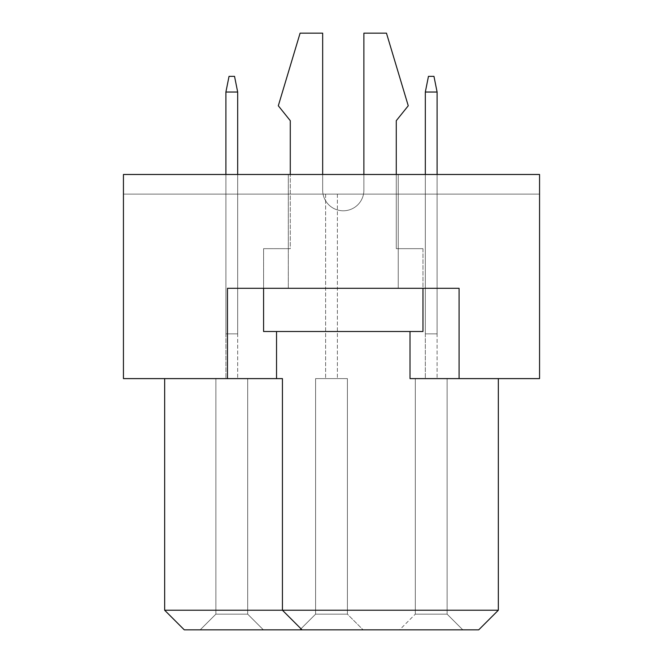 <?xml version="1.0" encoding="UTF-8"?>
<svg xmlns="http://www.w3.org/2000/svg" width="663" height="663" viewBox="0 0 663 663"><rect width="100%" height="100%" fill="white"/><g stroke="black" fill="none" stroke-linecap="round" stroke-linejoin="round"><path stroke-width="0.5" stroke-dasharray="3.31 2.49" d="M398.239 174.477L398.239 288.314L288.314 288.314L398.239 288.314L288.314 288.314L398.239 288.314L398.239 174.477L288.314 174.477L288.314 288.314L288.314 174.477L398.239 174.477M459.086 378.606L459.086 288.314L459.086 378.606L459.086 288.314L227.467 288.314L410.016 288.314L227.467 288.314L227.467 378.606L123.442 378.606L123.442 174.477L539.558 174.477L539.558 194.102L539.558 174.477L123.442 174.477L123.442 194.102L539.558 194.102L123.442 194.102L123.442 174.477L539.558 174.477L539.558 378.606L410.016 378.606L498.344 378.606L410.016 378.606L410.016 331.5M498.344 378.606L498.344 610.225L282.43 610.225L282.43 378.606L164.656 378.606L282.43 378.606L227.467 378.606L227.467 288.314L227.467 378.606M164.656 378.606L164.656 610.225L184.289 629.85L478.711 629.85L498.344 610.225M276.537 378.606L276.537 331.5M302.055 629.85L282.43 610.225L302.055 629.85L282.43 610.225L282.43 378.606L282.43 610.225L164.656 610.225M425.323 194.102L437.099 194.102L425.323 194.102L437.099 194.102L425.323 194.102L437.099 194.102L425.323 194.102L437.099 194.102L425.323 194.102L437.099 194.102L425.323 194.102L437.099 194.102L425.323 194.102L437.099 194.102L425.323 194.102L437.099 194.102L425.323 194.102L437.099 194.102L425.323 194.102L437.099 194.102L425.323 194.102L437.099 194.102L425.323 194.102L437.099 194.102L425.323 194.102L437.099 194.102L425.323 194.102L437.099 194.102L425.323 194.102L437.099 194.102L425.323 194.102L437.099 194.102L425.323 194.102L437.099 194.102L425.323 194.102L437.099 194.102L425.323 194.102L437.099 194.102L425.323 194.102L437.099 194.102L425.323 194.102L437.099 194.102L425.323 194.102L437.099 194.102L425.323 194.102L437.099 194.102L425.323 194.102L437.099 194.102L425.323 194.102L437.099 194.102L425.323 194.102L437.099 194.102L425.323 194.102L437.099 194.102L425.323 194.102L437.099 194.102L425.323 194.102L437.099 194.102L425.323 194.102L437.099 194.102L425.323 194.102L437.099 194.102L425.323 194.102L437.099 194.102L425.323 194.102L425.323 378.606L437.099 378.606L425.323 378.606L437.099 378.606L425.323 378.606L437.099 378.606L425.323 378.606L437.099 378.606L425.323 378.606L437.099 378.606L425.323 378.606L437.099 378.606L425.323 378.606L437.099 378.606L425.323 378.606L437.099 378.606L425.323 378.606L437.099 378.606L425.323 378.606L437.099 378.606L425.323 378.606L437.099 378.606L425.323 378.606L437.099 378.606L425.323 378.606L437.099 378.606L425.323 378.606L437.099 378.606L425.323 378.606L437.099 378.606L425.323 378.606L437.099 378.606L425.323 378.606L437.099 378.606L425.323 378.606L437.099 378.606L425.323 378.606L437.099 378.606L425.323 378.606L437.099 378.606L425.323 378.606L437.099 378.606L425.323 378.606L437.099 378.606L425.323 378.606L437.099 378.606L425.323 378.606L437.099 378.606L425.323 378.606L437.099 378.606L425.323 378.606L437.099 378.606L425.323 378.606L437.099 378.606L425.323 378.606L437.099 378.606L425.323 378.606L437.099 378.606L425.323 378.606L437.099 378.606L425.323 378.606L437.099 378.606L425.323 378.606L437.099 378.606L425.323 378.606L425.323 194.102M325.608 194.102L337.392 194.102L325.608 194.102L337.392 194.102L325.608 194.102L337.392 194.102L325.608 194.102L337.392 194.102L325.608 194.102L337.392 194.102L325.608 194.102L337.392 194.102L325.608 194.102L337.392 194.102L325.608 194.102L337.392 194.102L325.608 194.102L337.392 194.102L325.608 194.102L337.392 194.102L325.608 194.102L337.392 194.102L325.608 194.102L337.392 194.102L325.608 194.102L337.392 194.102L325.608 194.102L337.392 194.102L325.608 194.102L337.392 194.102L325.608 194.102L337.392 194.102L325.608 194.102L337.392 194.102L325.608 194.102L337.392 194.102L325.608 194.102L337.392 194.102L325.608 194.102L337.392 194.102L325.608 194.102L337.392 194.102L325.608 194.102L337.392 194.102L325.608 194.102L337.392 194.102L325.608 194.102L337.392 194.102L325.608 194.102L337.392 194.102L325.608 194.102L337.392 194.102L325.608 194.102L337.392 194.102L325.608 194.102L337.392 194.102L325.608 194.102L337.392 194.102L325.608 194.102L337.392 194.102L325.608 194.102L337.392 194.102L325.608 194.102L337.392 194.102L325.608 194.102L325.608 378.606L337.392 378.606L325.608 378.606L337.392 378.606L325.608 378.606L337.392 378.606L325.608 378.606L337.392 378.606L325.608 378.606L337.392 378.606L325.608 378.606L337.392 378.606L325.608 378.606L337.392 378.606L325.608 378.606L337.392 378.606L325.608 378.606L337.392 378.606L325.608 378.606L337.392 378.606L325.608 378.606L337.392 378.606L325.608 378.606L337.392 378.606L325.608 378.606L337.392 378.606L325.608 378.606L337.392 378.606L325.608 378.606L337.392 378.606L325.608 378.606L337.392 378.606L325.608 378.606L337.392 378.606L325.608 378.606L337.392 378.606L325.608 378.606L337.392 378.606L325.608 378.606L337.392 378.606L325.608 378.606L337.392 378.606L325.608 378.606L337.392 378.606L325.608 378.606L337.392 378.606L325.608 378.606L337.392 378.606L325.608 378.606L337.392 378.606L325.608 378.606L337.392 378.606L325.608 378.606L337.392 378.606L325.608 378.606L337.392 378.606L325.608 378.606L337.392 378.606L325.608 378.606L337.392 378.606L325.608 378.606L337.392 378.606L325.608 378.606L337.392 378.606L325.608 378.606L325.608 194.102M225.901 194.102L237.677 194.102L225.901 194.102L237.677 194.102L225.901 194.102L237.677 194.102L225.901 194.102L237.677 194.102L225.901 194.102L237.677 194.102L225.901 194.102L237.677 194.102L225.901 194.102L237.677 194.102L225.901 194.102L237.677 194.102L225.901 194.102L237.677 194.102L225.901 194.102L237.677 194.102L225.901 194.102L237.677 194.102L225.901 194.102L237.677 194.102L225.901 194.102L237.677 194.102L225.901 194.102L237.677 194.102L225.901 194.102L237.677 194.102L225.901 194.102L237.677 194.102L225.901 194.102L237.677 194.102L225.901 194.102L237.677 194.102L225.901 194.102L237.677 194.102L225.901 194.102L237.677 194.102L225.901 194.102L237.677 194.102L225.901 194.102L237.677 194.102L225.901 194.102L237.677 194.102L225.901 194.102L237.677 194.102L225.901 194.102L237.677 194.102L225.901 194.102L237.677 194.102L225.901 194.102L237.677 194.102L225.901 194.102L237.677 194.102L225.901 194.102L237.677 194.102L225.901 194.102L237.677 194.102L225.901 194.102L237.677 194.102L225.901 194.102L237.677 194.102L225.901 194.102L225.901 378.606L237.677 378.606L225.901 378.606L237.677 378.606L225.901 378.606L237.677 378.606L225.901 378.606L237.677 378.606L225.901 378.606L237.677 378.606L225.901 378.606L237.677 378.606L225.901 378.606L237.677 378.606L225.901 378.606L237.677 378.606L225.901 378.606L237.677 378.606L225.901 378.606L237.677 378.606L225.901 378.606L237.677 378.606L225.901 378.606L237.677 378.606L225.901 378.606L237.677 378.606L225.901 378.606L237.677 378.606L225.901 378.606L237.677 378.606L225.901 378.606L237.677 378.606L225.901 378.606L237.677 378.606L225.901 378.606L237.677 378.606L225.901 378.606L237.677 378.606L225.901 378.606L237.677 378.606L225.901 378.606L237.677 378.606L225.901 378.606L237.677 378.606L225.901 378.606L237.677 378.606L225.901 378.606L237.677 378.606L225.901 378.606L237.677 378.606L225.901 378.606L237.677 378.606L225.901 378.606L237.677 378.606L225.901 378.606L237.677 378.606L225.901 378.606L237.677 378.606L225.901 378.606L237.677 378.606L225.901 378.606L237.677 378.606L225.901 378.606L237.677 378.606L225.901 378.606L225.901 194.102M437.099 194.102L437.099 378.606L437.099 194.102M337.392 194.102L337.392 378.606L337.392 194.102M237.677 194.102L237.677 378.606L237.677 194.102M215.889 378.606L247.689 378.606L215.889 378.606L215.889 614.145L247.689 614.145L215.889 614.145L200.185 629.85L263.393 629.85L247.689 614.145L215.889 614.145L200.185 629.85L263.393 629.85L200.185 629.85L263.393 629.85L200.185 629.85L263.393 629.85L200.185 629.85L263.393 629.85L200.185 629.85L263.393 629.85L200.185 629.85L263.393 629.85L200.185 629.85L263.393 629.85L200.185 629.85L263.393 629.85L200.185 629.85L263.393 629.85L200.185 629.85L263.393 629.85L200.185 629.85L263.393 629.85L200.185 629.85L263.393 629.85L200.185 629.85L263.393 629.85L200.185 629.85L263.393 629.85L200.185 629.85L263.393 629.85L200.185 629.85L263.393 629.85L200.185 629.85L263.393 629.85L200.185 629.85L263.393 629.85L200.185 629.85L263.393 629.85L200.185 629.85L263.393 629.85L200.185 629.85L263.393 629.85L200.185 629.85L263.393 629.85L200.185 629.85L263.393 629.85L200.185 629.85L263.393 629.85L200.185 629.85L263.393 629.85L200.185 629.85L263.393 629.85L200.185 629.85L263.393 629.85L200.185 629.85L263.393 629.85L200.185 629.85L263.393 629.85L200.185 629.85L263.393 629.85L200.185 629.85L263.393 629.85L200.185 629.85L263.393 629.85L247.689 614.145L215.889 614.145L247.689 614.145L215.889 614.145L247.689 614.145L215.889 614.145L247.689 614.145L215.889 614.145L247.689 614.145L215.889 614.145L247.689 614.145L215.889 614.145L247.689 614.145L215.889 614.145L247.689 614.145L215.889 614.145L247.689 614.145L215.889 614.145L247.689 614.145L215.889 614.145L247.689 614.145L215.889 614.145L247.689 614.145L215.889 614.145L247.689 614.145L215.889 614.145L247.689 614.145L215.889 614.145L247.689 614.145L215.889 614.145L247.689 614.145L215.889 614.145L247.689 614.145L215.889 614.145L247.689 614.145L215.889 614.145L247.689 614.145L215.889 614.145L247.689 614.145L215.889 614.145L247.689 614.145L215.889 614.145L247.689 614.145L215.889 614.145L247.689 614.145L215.889 614.145L247.689 614.145L215.889 614.145L247.689 614.145L215.889 614.145L247.689 614.145L215.889 614.145L247.689 614.145L215.889 614.145L247.689 614.145L215.889 614.145L247.689 614.145L215.889 614.145L247.689 614.145L215.889 614.145L247.689 614.145L247.689 378.606L247.689 614.145L247.689 378.606L215.889 378.606L215.889 614.145L247.689 614.145L247.689 378.606L215.889 378.606L247.689 378.606L247.689 614.145L247.689 378.606L215.889 378.606L215.889 614.145L200.185 629.85L215.889 614.145L200.185 629.85L215.889 614.145L200.185 629.85L215.889 614.145L200.185 629.85L215.889 614.145L200.185 629.85L215.889 614.145L200.185 629.85L215.889 614.145L200.185 629.85L215.889 614.145L200.185 629.85L215.889 614.145L200.185 629.85L215.889 614.145L200.185 629.85L215.889 614.145L200.185 629.85L215.889 614.145L200.185 629.85L215.889 614.145L200.185 629.85L215.889 614.145L200.185 629.85L215.889 614.145L200.185 629.85L215.889 614.145L200.185 629.85L215.889 614.145L200.185 629.85L215.889 614.145L200.185 629.85L215.889 614.145L200.185 629.85L215.889 614.145L200.185 629.85L215.889 614.145L200.185 629.85L215.889 614.145L200.185 629.85L215.889 614.145L200.185 629.85L215.889 614.145L200.185 629.85L215.889 614.145L200.185 629.85L215.889 614.145L200.185 629.85L215.889 614.145L200.185 629.85L215.889 614.145L200.185 629.85L215.889 614.145L200.185 629.85L215.889 614.145L200.185 629.85L215.889 614.145L200.185 629.85L215.889 614.145L215.889 378.606L247.689 378.606L247.689 614.145L247.689 378.606L215.889 378.606L215.889 614.145L215.889 378.606L247.689 378.606L247.689 614.145L247.689 378.606L215.889 378.606L215.889 614.145L215.889 378.606L247.689 378.606L247.689 614.145L247.689 378.606L215.889 378.606L215.889 614.145L215.889 378.606L247.689 378.606L247.689 614.145L247.689 378.606L215.889 378.606L215.889 614.145L215.889 378.606L247.689 378.606L247.689 614.145L247.689 378.606L215.889 378.606L215.889 614.145L215.889 378.606L247.689 378.606L247.689 614.145L247.689 378.606L215.889 378.606L215.889 614.145L215.889 378.606L247.689 378.606L247.689 614.145L247.689 378.606L215.889 378.606L215.889 614.145L215.889 378.606L247.689 378.606L247.689 614.145L247.689 378.606L215.889 378.606L215.889 614.145L215.889 378.606L247.689 378.606L247.689 614.145L247.689 378.606L215.889 378.606L215.889 614.145L215.889 378.606L247.689 378.606L247.689 614.145L247.689 378.606L215.889 378.606L215.889 614.145L215.889 378.606L247.689 378.606L247.689 614.145L247.689 378.606L215.889 378.606L215.889 614.145L215.889 378.606L247.689 378.606L247.689 614.145L247.689 378.606L215.889 378.606L215.889 614.145L215.889 378.606L247.689 378.606L247.689 614.145L247.689 378.606L215.889 378.606L215.889 614.145L215.889 378.606L247.689 378.606L247.689 614.145L247.689 378.606L215.889 378.606L215.889 614.145L215.889 378.606L247.689 378.606L247.689 614.145L247.689 378.606L215.889 378.606L215.889 614.145L215.889 378.606L247.689 378.606L247.689 614.145L247.689 378.606L215.889 378.606L215.889 614.145L215.889 378.606L247.689 378.606L247.689 614.145L247.689 378.606L215.889 378.606L215.889 614.145L215.889 378.606L247.689 378.606L247.689 614.145L247.689 378.606L215.889 378.606L215.889 614.145L215.889 378.606L247.689 378.606L247.689 614.145L247.689 378.606L215.889 378.606L215.889 614.145L215.889 378.606L247.689 378.606L247.689 614.145L247.689 378.606L215.889 378.606L215.889 614.145L215.889 378.606L247.689 378.606L247.689 614.145L247.689 378.606L215.889 378.606L215.889 614.145L215.889 378.606L247.689 378.606L247.689 614.145L247.689 378.606L215.889 378.606L215.889 614.145L215.889 378.606L247.689 378.606L247.689 614.145L247.689 378.606L215.889 378.606L215.889 614.145L215.889 378.606L247.689 378.606L247.689 614.145L247.689 378.606L215.889 378.606L215.889 614.145L215.889 378.606L247.689 378.606L247.689 614.145L247.689 378.606L215.889 378.606L215.889 614.145L215.889 378.606L247.689 378.606L247.689 614.145L247.689 378.606L215.889 378.606L215.889 614.145L215.889 378.606L247.689 378.606L247.689 614.145L247.689 378.606L215.889 378.606L215.889 614.145L215.889 378.606L247.689 378.606L247.689 614.145L247.689 378.606L215.889 378.606L215.889 614.145L215.889 378.606L247.689 378.606L247.689 614.145L247.689 378.606L215.889 378.606L215.889 614.145L215.889 378.606M447.111 614.145L462.815 629.85L447.111 614.145L462.815 629.85L447.111 614.145L462.815 629.85L447.111 614.145L462.815 629.85L447.111 614.145L462.815 629.85L447.111 614.145L462.815 629.85L447.111 614.145L462.815 629.85L447.111 614.145L462.815 629.85L447.111 614.145L462.815 629.85L447.111 614.145L462.815 629.85L447.111 614.145L462.815 629.85L447.111 614.145L462.815 629.85L447.111 614.145L462.815 629.85L447.111 614.145L462.815 629.85L447.111 614.145L462.815 629.85L447.111 614.145L462.815 629.85L447.111 614.145L462.815 629.85L447.111 614.145L462.815 629.85L447.111 614.145L462.815 629.85L447.111 614.145L462.815 629.85L447.111 614.145L462.815 629.85L447.111 614.145L462.815 629.85L447.111 614.145L462.815 629.85L447.111 614.145L462.815 629.85L447.111 614.145L462.815 629.85L447.111 614.145L462.815 629.85L447.111 614.145L462.815 629.85L447.111 614.145L462.815 629.85L447.111 614.145L462.815 629.85L447.111 614.145L462.815 629.85L447.111 614.145L462.815 629.85L447.111 614.145L447.111 378.606L447.111 614.145L447.111 378.606L447.111 614.145L447.111 378.606L447.111 614.145L447.111 378.606L447.111 614.145L447.111 378.606L447.111 614.145L447.111 378.606L447.111 614.145L447.111 378.606L447.111 614.145L447.111 378.606L447.111 614.145L447.111 378.606L447.111 614.145L447.111 378.606L447.111 614.145L447.111 378.606L447.111 614.145L447.111 378.606L447.111 614.145L447.111 378.606L447.111 614.145L447.111 378.606L447.111 614.145L447.111 378.606L447.111 614.145L447.111 378.606L447.111 614.145L447.111 378.606L447.111 614.145L447.111 378.606L447.111 614.145L447.111 378.606L447.111 614.145L447.111 378.606L447.111 614.145L447.111 378.606L447.111 614.145L447.111 378.606L447.111 614.145L447.111 378.606L447.111 614.145L447.111 378.606L447.111 614.145L447.111 378.606L447.111 614.145L447.111 378.606L447.111 614.145L447.111 378.606L447.111 614.145L447.111 378.606L447.111 614.145L447.111 378.606L447.111 614.145L447.111 378.606L415.311 378.606L415.311 614.145L415.311 378.606L415.311 614.145L415.311 378.606L415.311 614.145L415.311 378.606L415.311 614.145L415.311 378.606L415.311 614.145L415.311 378.606L415.311 614.145L415.311 378.606L415.311 614.145L415.311 378.606L415.311 614.145L415.311 378.606L415.311 614.145L415.311 378.606L415.311 614.145L415.311 378.606L415.311 614.145L415.311 378.606L415.311 614.145L415.311 378.606L415.311 614.145L415.311 378.606L415.311 614.145L415.311 378.606L415.311 614.145L415.311 378.606L415.311 614.145L415.311 378.606L415.311 614.145L415.311 378.606L415.311 614.145L415.311 378.606L415.311 614.145L415.311 378.606L415.311 614.145L415.311 378.606L415.311 614.145L415.311 378.606L415.311 614.145L415.311 378.606L415.311 614.145L415.311 378.606L415.311 614.145L415.311 378.606L415.311 614.145L415.311 378.606L415.311 614.145L415.311 378.606L415.311 614.145L415.311 378.606L415.311 614.145L415.311 378.606L415.311 614.145L415.311 378.606L415.311 614.145L415.311 378.606L447.111 378.606L415.311 378.606L447.111 378.606L415.311 378.606L447.111 378.606L415.311 378.606L447.111 378.606L415.311 378.606L447.111 378.606L415.311 378.606L447.111 378.606L415.311 378.606L447.111 378.606L415.311 378.606L447.111 378.606L415.311 378.606L447.111 378.606L415.311 378.606L447.111 378.606L415.311 378.606L447.111 378.606L415.311 378.606L447.111 378.606L415.311 378.606L447.111 378.606L415.311 378.606L447.111 378.606L415.311 378.606L447.111 378.606L415.311 378.606L447.111 378.606L415.311 378.606L447.111 378.606L415.311 378.606L447.111 378.606L415.311 378.606L447.111 378.606L415.311 378.606L447.111 378.606L415.311 378.606L447.111 378.606L415.311 378.606L447.111 378.606L415.311 378.606L447.111 378.606L415.311 378.606L447.111 378.606L415.311 378.606L447.111 378.606L415.311 378.606L447.111 378.606L415.311 378.606L447.111 378.606L415.311 378.606L447.111 378.606L415.311 378.606L447.111 378.606L415.311 378.606L447.111 378.606L447.111 614.145L462.815 629.85L399.607 629.85L462.815 629.85L399.607 629.85L462.815 629.85L399.607 629.85L462.815 629.85L399.607 629.85L462.815 629.85L399.607 629.85L462.815 629.85L399.607 629.85L462.815 629.85L399.607 629.85L462.815 629.85L399.607 629.85L462.815 629.85L399.607 629.85L462.815 629.85L399.607 629.85L462.815 629.85L399.607 629.85L462.815 629.85L399.607 629.85L462.815 629.85L399.607 629.85L462.815 629.85L399.607 629.85L462.815 629.85L399.607 629.85L462.815 629.85L399.607 629.85L462.815 629.85L399.607 629.85L462.815 629.85L399.607 629.85L462.815 629.85L399.607 629.85L462.815 629.85L399.607 629.85L462.815 629.85L399.607 629.85L462.815 629.85L399.607 629.85L462.815 629.85L399.607 629.85L462.815 629.85L399.607 629.85L462.815 629.85L399.607 629.85L462.815 629.85L399.607 629.85L462.815 629.85L399.607 629.85L462.815 629.85L399.607 629.85L462.815 629.85L399.607 629.85L462.815 629.85L399.607 629.85L462.815 629.85L399.607 629.85L462.815 629.85L399.607 629.85L462.815 629.85L447.111 614.145L415.311 614.145L447.111 614.145L415.311 614.145L447.111 614.145L415.311 614.145L447.111 614.145L415.311 614.145L447.111 614.145L415.311 614.145L447.111 614.145L415.311 614.145L447.111 614.145L415.311 614.145L447.111 614.145L415.311 614.145L447.111 614.145L415.311 614.145L447.111 614.145L415.311 614.145L447.111 614.145L415.311 614.145L447.111 614.145L415.311 614.145L447.111 614.145L415.311 614.145L447.111 614.145L415.311 614.145L447.111 614.145L415.311 614.145L447.111 614.145L415.311 614.145L447.111 614.145L415.311 614.145L447.111 614.145L415.311 614.145L447.111 614.145L415.311 614.145L447.111 614.145L415.311 614.145L447.111 614.145L415.311 614.145L447.111 614.145L415.311 614.145L447.111 614.145L415.311 614.145L447.111 614.145L415.311 614.145L447.111 614.145L415.311 614.145L447.111 614.145L415.311 614.145L447.111 614.145L415.311 614.145L447.111 614.145L415.311 614.145L447.111 614.145L415.311 614.145L447.111 614.145L415.311 614.145L447.111 614.145L415.311 614.145L447.111 614.145L447.111 378.606L415.311 378.606L447.111 378.606L447.111 614.145L447.111 378.606L415.311 378.606L415.311 614.145L447.111 614.145L447.111 378.606L415.311 378.606L415.311 614.145L399.607 629.85M363.1 629.85L299.9 629.85L363.1 629.85L299.9 629.85L363.1 629.85L299.9 629.85L363.1 629.85L299.9 629.85L363.1 629.85L299.9 629.85L363.1 629.85L299.9 629.85L363.1 629.85L299.9 629.85L363.1 629.85L299.9 629.85L363.1 629.85L299.9 629.85L363.1 629.85L299.9 629.85L363.1 629.85L299.9 629.85L363.1 629.85L299.9 629.85L363.1 629.85L299.9 629.85L363.1 629.85L299.9 629.85L363.1 629.85L299.9 629.85L363.1 629.85L299.9 629.85L363.1 629.85L299.9 629.85L363.1 629.85L299.9 629.85L363.1 629.85L299.9 629.85L363.1 629.85L299.9 629.85L363.1 629.85L299.9 629.85L363.1 629.85L299.9 629.85L363.1 629.85L299.9 629.85L363.1 629.85L299.9 629.85L363.1 629.85L299.9 629.85L363.1 629.85L299.9 629.85L363.1 629.85L299.9 629.85L363.1 629.85L299.9 629.85L363.1 629.85L299.9 629.85L363.1 629.85L299.9 629.85L363.1 629.85L299.9 629.85L363.1 629.85L299.9 629.85L363.1 629.85L347.395 614.145L315.605 614.145L347.395 614.145L315.605 614.145L347.395 614.145L315.605 614.145L347.395 614.145L315.605 614.145L347.395 614.145L315.605 614.145L347.395 614.145L315.605 614.145L347.395 614.145L315.605 614.145L347.395 614.145L315.605 614.145L347.395 614.145L315.605 614.145L347.395 614.145L315.605 614.145L347.395 614.145L315.605 614.145L347.395 614.145L315.605 614.145L347.395 614.145L315.605 614.145L347.395 614.145L315.605 614.145L347.395 614.145L315.605 614.145L347.395 614.145L315.605 614.145L347.395 614.145L315.605 614.145L347.395 614.145L315.605 614.145L347.395 614.145L315.605 614.145L347.395 614.145L315.605 614.145L347.395 614.145L315.605 614.145L347.395 614.145L315.605 614.145L347.395 614.145L315.605 614.145L347.395 614.145L315.605 614.145L347.395 614.145L315.605 614.145L347.395 614.145L315.605 614.145L347.395 614.145L315.605 614.145L347.395 614.145L315.605 614.145L347.395 614.145L315.605 614.145L347.395 614.145L315.605 614.145L347.395 614.145L315.605 614.145L347.395 614.145L315.605 614.145L347.395 614.145L347.395 378.606L315.605 378.606L347.395 378.606L347.395 614.145L347.395 378.606L315.605 378.606L315.605 614.145L299.9 629.85L315.605 614.145L299.9 629.85L315.605 614.145L299.9 629.85L315.605 614.145L299.9 629.85L315.605 614.145L299.9 629.85L315.605 614.145L299.9 629.85L315.605 614.145L299.9 629.85L315.605 614.145L299.9 629.85L315.605 614.145L299.9 629.85L315.605 614.145L299.9 629.85L315.605 614.145L299.9 629.85L315.605 614.145L299.9 629.85L315.605 614.145L299.9 629.85L315.605 614.145L299.9 629.85L315.605 614.145L299.9 629.85L315.605 614.145L299.9 629.85L315.605 614.145L299.9 629.85L315.605 614.145L299.9 629.85L315.605 614.145L299.9 629.85L315.605 614.145L299.9 629.85L315.605 614.145L299.9 629.85L315.605 614.145L299.9 629.85L315.605 614.145L299.9 629.85L315.605 614.145L299.9 629.85L315.605 614.145L299.9 629.85L315.605 614.145L299.9 629.85L315.605 614.145L299.9 629.85L315.605 614.145L299.9 629.85L315.605 614.145L299.9 629.85L315.605 614.145L299.9 629.85L315.605 614.145L299.9 629.85L315.605 614.145L299.9 629.85L315.605 614.145L315.605 378.606L347.395 378.606L347.395 614.145L347.395 378.606L315.605 378.606L315.605 614.145L315.605 378.606L347.395 378.606L347.395 614.145L347.395 378.606L315.605 378.606L315.605 614.145L315.605 378.606L347.395 378.606L347.395 614.145L347.395 378.606L315.605 378.606L315.605 614.145L315.605 378.606L347.395 378.606L347.395 614.145L347.395 378.606L315.605 378.606L315.605 614.145L315.605 378.606L347.395 378.606L347.395 614.145L347.395 378.606L315.605 378.606L315.605 614.145L315.605 378.606L347.395 378.606L347.395 614.145L347.395 378.606L315.605 378.606L315.605 614.145L315.605 378.606L347.395 378.606L347.395 614.145L347.395 378.606L315.605 378.606L315.605 614.145L315.605 378.606L347.395 378.606L347.395 614.145L347.395 378.606L315.605 378.606L315.605 614.145L315.605 378.606L347.395 378.606L347.395 614.145L347.395 378.606L315.605 378.606L315.605 614.145L315.605 378.606L347.395 378.606L347.395 614.145L347.395 378.606L315.605 378.606L315.605 614.145L315.605 378.606L347.395 378.606L347.395 614.145L347.395 378.606L315.605 378.606L315.605 614.145L315.605 378.606L347.395 378.606L347.395 614.145L347.395 378.606L315.605 378.606L315.605 614.145L315.605 378.606L347.395 378.606L347.395 614.145L347.395 378.606L315.605 378.606L315.605 614.145L315.605 378.606L347.395 378.606L347.395 614.145L347.395 378.606L315.605 378.606L315.605 614.145L315.605 378.606L347.395 378.606L347.395 614.145L347.395 378.606L315.605 378.606L315.605 614.145L315.605 378.606L347.395 378.606L347.395 614.145L347.395 378.606L315.605 378.606L315.605 614.145L315.605 378.606L347.395 378.606L347.395 614.145L347.395 378.606L315.605 378.606L315.605 614.145L315.605 378.606L347.395 378.606L347.395 614.145L347.395 378.606L315.605 378.606L315.605 614.145L315.605 378.606L347.395 378.606L347.395 614.145L347.395 378.606L315.605 378.606L315.605 614.145L315.605 378.606L347.395 378.606L347.395 614.145L347.395 378.606L315.605 378.606L315.605 614.145L315.605 378.606L347.395 378.606L347.395 614.145L347.395 378.606L315.605 378.606L315.605 614.145L315.605 378.606L347.395 378.606L347.395 614.145L347.395 378.606L315.605 378.606L315.605 614.145L315.605 378.606L347.395 378.606L347.395 614.145L347.395 378.606L315.605 378.606L315.605 614.145L315.605 378.606L347.395 378.606L347.395 614.145L347.395 378.606L315.605 378.606L315.605 614.145L315.605 378.606L347.395 378.606L347.395 614.145L347.395 378.606L315.605 378.606L315.605 614.145L315.605 378.606L347.395 378.606L347.395 614.145L347.395 378.606L315.605 378.606L315.605 614.145L315.605 378.606L347.395 378.606L347.395 614.145L347.395 378.606L315.605 378.606L315.605 614.145L315.605 378.606L347.395 378.606L347.395 614.145L347.395 378.606L315.605 378.606L315.605 614.145L315.605 378.606L347.395 378.606L347.395 614.145L347.395 378.606L315.605 378.606L315.605 614.145L315.605 378.606L347.395 378.606L347.395 614.145L347.395 378.606L315.605 378.606L315.605 614.145L315.605 378.606L347.395 378.606L347.395 614.145L363.1 629.85M315.605 378.606L315.605 614.145L315.605 378.606M415.311 378.606L415.311 614.145M263.393 629.85L247.689 614.145L263.393 629.85M425.323 92.033L428.464 76.336L425.323 92.033L428.464 76.336L433.958 76.336L437.099 92.033L437.099 333.854L425.323 333.854L437.099 333.854L425.323 333.854L425.323 92.033L428.464 76.336L425.323 92.033L437.099 92.033L433.958 76.336L437.099 92.033L437.099 333.854L425.323 333.854L425.323 92.033L437.099 92.033L433.958 76.336L428.464 76.336L425.323 92.033L428.464 76.336L433.958 76.336L437.099 92.033L437.099 333.854L425.323 333.854L437.099 333.854L425.323 333.854L425.323 92.033L428.464 76.336L425.323 92.033L437.099 92.033L433.958 76.336L437.099 92.033L437.099 333.854L425.323 333.854L425.323 92.033L437.099 92.033L433.958 76.336L428.464 76.336L425.323 92.033L428.464 76.336L433.958 76.336L437.099 92.033L437.099 333.854L425.323 333.854L437.099 333.854L425.323 333.854L425.323 92.033L428.464 76.336L425.323 92.033L437.099 92.033L433.958 76.336L437.099 92.033L437.099 333.854L425.323 333.854L425.323 92.033L437.099 92.033L433.958 76.336L437.099 92.033L433.958 76.336L428.464 76.336L425.323 92.033L437.099 92.033L433.958 76.336L428.464 76.336L425.323 92.033L437.099 92.033L437.099 333.854L425.323 333.854L437.099 333.854L425.323 333.854L425.323 92.033L437.099 92.033L425.323 92.033L428.464 76.336L425.323 92.033L437.099 92.033L437.099 333.854L425.323 333.854L437.099 333.854L425.323 333.854L437.099 333.854L425.323 333.854L437.099 333.854L425.323 333.854L425.323 92.033L437.099 92.033L425.323 92.033L428.464 76.336L425.323 92.033L425.323 333.854L425.323 92.033L425.323 333.854L425.323 92.033L425.323 333.854L425.323 92.033L425.323 333.854L437.099 333.854L437.099 92.033L425.323 92.033L425.323 333.854L437.099 333.854L437.099 92.033L437.099 333.854L437.099 92.033L433.958 76.336L428.464 76.336L433.958 76.336L428.464 76.336L425.323 92.033L437.099 92.033L433.958 76.336L428.464 76.336L425.323 92.033L425.323 333.854L425.323 92.033L437.099 92.033L425.323 92.033L425.323 333.854L437.099 333.854L437.099 92.033L437.099 333.854L437.099 92.033L433.958 76.336L428.464 76.336L433.958 76.336L428.464 76.336L425.323 92.033L437.099 92.033L433.958 76.336L428.464 76.336L425.323 92.033L425.323 333.854L437.099 333.854L437.099 92.033L425.323 92.033L437.099 92.033L437.099 333.854L437.099 92.033L433.958 76.336L428.464 76.336L433.958 76.336L428.464 76.336L425.323 92.033L425.323 333.854L425.323 92.033L437.099 92.033L433.958 76.336L428.464 76.336L425.323 92.033L425.323 333.854L437.099 333.854L437.099 92.033L425.323 92.033L437.099 92.033L437.099 333.854L437.099 92.033L433.958 76.336L428.464 76.336L433.958 76.336L428.464 76.336L425.323 92.033L425.323 333.854L437.099 333.854L437.099 92.033L433.958 76.336L428.464 76.336L425.323 92.033L437.099 92.033L425.323 92.033L425.323 333.854L425.323 92.033L437.099 92.033L437.099 333.854L437.099 92.033L433.958 76.336L428.464 76.336L433.958 76.336L428.464 76.336L425.323 92.033L425.323 333.854L437.099 333.854L437.099 92.033L433.958 76.336L428.464 76.336L425.323 92.033L437.099 92.033L425.323 92.033L425.323 333.854L437.099 333.854L437.099 92.033L437.099 333.854L437.099 92.033L433.958 76.336L428.464 76.336L433.958 76.336L437.099 92.033L425.323 92.033L437.099 92.033L437.099 333.854L437.099 92.033L433.958 76.336L428.464 76.336L425.323 92.033L425.323 333.854L425.323 92.033L437.099 92.033L433.958 76.336L428.464 76.336L425.323 92.033L425.323 333.854L437.099 333.854L437.099 174.477M225.901 92.033L229.042 76.336L225.901 92.033L229.042 76.336L234.536 76.336L237.677 92.033L237.677 333.854L225.901 333.854L237.677 333.854L225.901 333.854L225.901 92.033L229.042 76.336L225.901 92.033L237.677 92.033L234.536 76.336L237.677 92.033L237.677 333.854L225.901 333.854L225.901 92.033L237.677 92.033L234.536 76.336L229.042 76.336L225.901 92.033L229.042 76.336L234.536 76.336L237.677 92.033L237.677 333.854L225.901 333.854L237.677 333.854L225.901 333.854L225.901 92.033L229.042 76.336L225.901 92.033L237.677 92.033L234.536 76.336L237.677 92.033L237.677 333.854L225.901 333.854L225.901 92.033L237.677 92.033L234.536 76.336L229.042 76.336L225.901 92.033L229.042 76.336L234.536 76.336L237.677 92.033L237.677 333.854L225.901 333.854L237.677 333.854L225.901 333.854L225.901 92.033L229.042 76.336L225.901 92.033L237.677 92.033L234.536 76.336L237.677 92.033L237.677 333.854L225.901 333.854L225.901 92.033L237.677 92.033L234.536 76.336L237.677 92.033L234.536 76.336L229.042 76.336L225.901 92.033L237.677 92.033L234.536 76.336L229.042 76.336L225.901 92.033L237.677 92.033L237.677 333.854L225.901 333.854L237.677 333.854L225.901 333.854L225.901 92.033L237.677 92.033L225.901 92.033L229.042 76.336L225.901 92.033L237.677 92.033L237.677 333.854L225.901 333.854L237.677 333.854L225.901 333.854L237.677 333.854L225.901 333.854L237.677 333.854L225.901 333.854L225.901 92.033L237.677 92.033L225.901 92.033L229.042 76.336L225.901 92.033L225.901 333.854L225.901 92.033L225.901 333.854L225.901 92.033L225.901 333.854L225.901 92.033L225.901 333.854L237.677 333.854L237.677 92.033L225.901 92.033L225.901 333.854L237.677 333.854L237.677 92.033L237.677 333.854L237.677 92.033L234.536 76.336L229.042 76.336L234.536 76.336L229.042 76.336L225.901 92.033L237.677 92.033L234.536 76.336L229.042 76.336L225.901 92.033L225.901 333.854L225.901 92.033L237.677 92.033L225.901 92.033L225.901 333.854L237.677 333.854L237.677 92.033L237.677 333.854L237.677 92.033L234.536 76.336L229.042 76.336L234.536 76.336L229.042 76.336L225.901 92.033L237.677 92.033L234.536 76.336L229.042 76.336L225.901 92.033L225.901 333.854L237.677 333.854L237.677 92.033L225.901 92.033L237.677 92.033L237.677 333.854L237.677 92.033L234.536 76.336L229.042 76.336L234.536 76.336L229.042 76.336L225.901 92.033L225.901 333.854L225.901 92.033L237.677 92.033L234.536 76.336L229.042 76.336L225.901 92.033L225.901 333.854L237.677 333.854L237.677 92.033L225.901 92.033L237.677 92.033L237.677 333.854L237.677 92.033L234.536 76.336L229.042 76.336L234.536 76.336L229.042 76.336L225.901 92.033L225.901 333.854L237.677 333.854L237.677 92.033L234.536 76.336L229.042 76.336L225.901 92.033L237.677 92.033L225.901 92.033L225.901 333.854L225.901 92.033L237.677 92.033L237.677 333.854L237.677 92.033L234.536 76.336L229.042 76.336L234.536 76.336L229.042 76.336L225.901 92.033L225.901 333.854L237.677 333.854L237.677 92.033L234.536 76.336L229.042 76.336L225.901 92.033L237.677 92.033L225.901 92.033L225.901 333.854L237.677 333.854L237.677 92.033L237.677 333.854L237.677 92.033L234.536 76.336L229.042 76.336L234.536 76.336L237.677 92.033L225.901 92.033L237.677 92.033L237.677 333.854L237.677 92.033L234.536 76.336L229.042 76.336L225.901 92.033L225.901 333.854L225.901 92.033L237.677 92.033L234.536 76.336L229.042 76.336L225.901 92.033L225.901 333.854L237.677 333.854L237.677 174.477M263.584 288.314L263.584 248.666L290.278 248.666L290.278 120.691L278.311 105.773L300.099 33.15L322.666 33.15L322.666 190.173A20.611 20.611 0 0 0 343.277 210.784A20.611 20.611 0 0 0 363.888 190.173L363.888 33.15L386.463 33.15L408.251 105.773L396.275 120.691L396.275 248.666L422.969 248.666L422.969 331.5L263.584 331.5L263.584 248.666L290.278 248.666L290.278 120.691L278.311 105.773L300.099 33.15L322.666 33.15L322.666 190.173A20.611 20.611 0 0 0 343.277 210.784A20.611 20.611 0 0 0 363.888 190.173L363.888 33.15L386.463 33.15L408.251 105.773L396.275 120.691L396.275 248.666L422.969 248.666L422.969 331.5L263.584 331.5L263.584 248.666L290.278 248.666L263.584 248.666L263.584 331.5L422.969 331.5L422.969 288.314M396.275 174.477L396.275 248.666L422.969 248.666L396.275 248.666L396.275 174.477M290.278 120.691L278.311 105.773L300.099 33.15L322.666 33.15L322.666 190.173A20.611 20.611 0 0 0 343.277 210.784A20.611 20.611 0 0 0 363.888 190.173L363.888 33.15L386.463 33.15L408.251 105.773L396.275 120.691M322.666 174.477L322.666 190.173A20.611 20.611 0 0 0 343.277 210.784A20.611 20.611 0 0 0 363.888 190.173L363.888 174.477M437.099 92.033L433.958 76.336L437.099 92.033L437.099 333.854L425.323 333.854L425.323 174.477M237.677 92.033L234.536 76.336L237.677 92.033L237.677 333.854L225.901 333.854L225.901 174.477"/><path stroke-width="0.99" d="M227.467 378.606L227.467 288.314L459.086 288.314L459.086 378.606L539.558 378.606L539.558 174.477L123.442 174.477L123.442 378.606L282.43 378.606L282.43 610.225L498.344 610.225L498.344 378.606M410.016 331.5L410.016 378.606L459.086 378.606M164.656 378.606L164.656 610.225L282.43 610.225L302.055 629.85L184.289 629.85L164.656 610.225M276.537 331.5L276.537 378.606M498.344 610.225L478.711 629.85L302.055 629.85M396.275 120.691L396.275 174.477L396.275 120.691L408.251 105.773L386.463 33.15L363.888 33.15L363.888 174.477M290.278 120.691L290.278 174.477L290.278 120.691L278.311 105.773L300.099 33.15L322.666 33.15L322.666 174.477M422.969 288.314L422.969 331.5L263.584 331.5L263.584 288.314M437.099 174.477L437.099 92.033L425.323 92.033L425.323 174.477M425.323 92.033L428.464 76.336L433.958 76.336L437.099 92.033M237.677 174.477L237.677 92.033L225.901 92.033L225.901 174.477M225.901 92.033L229.042 76.336L234.536 76.336L237.677 92.033"/></g></svg>
